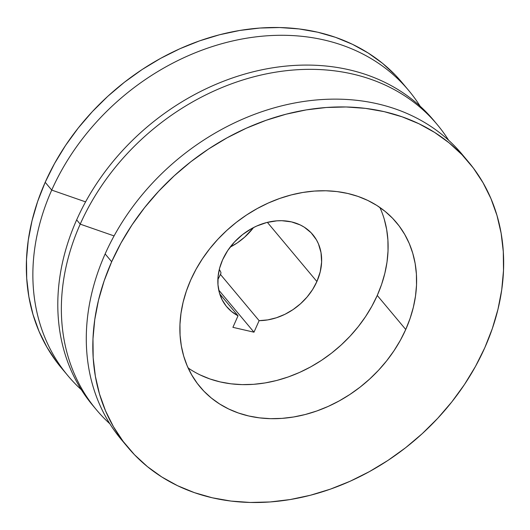 <?xml version="1.0" encoding="UTF-8"?>
<svg xmlns="http://www.w3.org/2000/svg" width="530" height="530" viewBox="0 0 530 530"><rect width="100%" height="100%" fill="white"/><g stroke="black" fill="none" stroke-linecap="round" stroke-linejoin="round"><path stroke-width="0.79" d="M200.194 374.955L209.92 378.963L220.215 381.925L230.994 383.819L242.144 384.621L253.559 384.329L265.126 382.938L276.74 380.467L288.287 376.943L299.662 372.391L310.739 366.859L321.425 360.4L331.614 353.079L341.207 344.964L350.118 336.133L358.247 326.672L365.528 316.675L371.881 306.234L377.254 295.448L405.748 329.494A128.041 102.992 -39.9 0 1 307.744 413.844A128.041 102.992 -39.9 0 1 200.048 386.893A128.041 102.992 -39.9 0 1 190.734 279.953L186.401 290.977L183.135 302.133L180.988 313.316L179.961 324.413L180.081 335.318L181.333 345.938L183.718 356.153L187.196 365.872L191.754 375.008L197.332 383.462L203.878 391.16L211.338 398.03L219.632 403.992L228.688 409.008L238.407 413.009L248.709 415.977L259.481 417.865L270.631 418.673L282.046 418.375L293.62 416.984L305.234 414.513L316.781 410.988L328.149 406.437L339.233 400.905L349.919 394.446L360.108 387.125L369.701 379.01L378.606 370.185L386.741 360.725L394.015 350.721L400.375 340.28L405.748 329.494L410.081 318.47L413.34 307.314L415.493 296.131L416.52 285.034L416.401 274.123L415.149 263.509L412.764 253.294L409.286 243.568L404.728 234.439L399.15 225.979L392.604 218.281L385.144 211.417L376.85 205.448L367.793 200.439L358.075 196.431L347.773 193.47L337 191.575L325.851 190.773L314.436 191.072L302.862 192.456L291.248 194.927L279.701 198.458L268.332 203.01L257.249 208.542L246.563 214.994L236.373 222.315L226.78 230.431L217.876 239.262L209.741 248.722L202.467 258.726L196.107 269.167L190.734 279.953A128.041 102.992 -39.9 0 1 288.737 195.603A128.041 102.992 -39.9 0 1 396.433 222.554A128.041 102.992 -39.9 0 1 405.748 329.494L377.254 295.448A128.041 102.992 140.1 0 0 379.877 207.462M220.467 274.467L217.87 279.595L220.884 273.493L220.467 274.467L259.117 320.657L220.467 274.467L220.646 274.162M220.917 272.427L220.884 273.493L220.917 272.427L219.778 270.168L220.917 272.427M219.254 269.604L219.778 270.168L219.254 269.604M408.696 90.478L402.164 82.68A222.202 178.736 140.1 0 0 215.273 35.914A222.202 178.736 140.1 0 0 45.196 182.287L51.721 190.091A222.202 178.736 -39.9 0 1 221.798 43.712A222.202 178.736 -39.9 0 1 408.696 90.478A222.202 178.736 -39.9 0 1 420.151 106.219A222.202 178.736 140.1 0 0 232.968 40.883A222.202 178.736 140.1 0 0 51.721 190.091L85.588 201.877L51.721 190.091L45.196 182.287A222.202 178.736 140.1 0 0 61.354 367.88L67.886 375.677A222.202 178.736 -39.9 0 1 51.721 190.091A222.202 178.736 140.1 0 0 81.355 389.729A222.202 178.736 -39.9 0 1 67.886 375.677M94.618 407.583A222.202 178.736 -39.9 0 1 76.651 219.884A222.202 178.736 140.1 0 0 92.816 405.47L96.374 409.73A222.202 178.736 -39.9 0 1 80.215 224.144L76.651 219.884L80.215 224.144A222.202 178.736 140.1 0 0 109.849 423.781A222.202 178.736 -39.9 0 1 96.374 409.73M114.082 235.923L80.215 224.144L114.082 235.923M124.643 443.365A222.202 178.736 -39.9 0 1 105.145 253.93A222.202 178.736 140.1 0 0 121.304 439.522L127.836 447.32A222.202 178.736 -39.9 0 1 111.678 261.734L105.145 253.93L111.678 261.734L120.999 243.018L132.03 224.892L144.663 207.541L158.775 191.125L174.224 175.801L190.873 161.716L208.555 149.009L227.105 137.807L246.331 128.207L266.067 120.31L286.107 114.189L306.26 109.895L326.341 107.491L346.15 106.974L365.501 108.372L384.204 111.651L402.071 116.799L418.945 123.748L434.66 132.447L449.056 142.802L461.994 154.714L473.363 168.076L483.042 182.751L490.946 198.598L496.988 215.471L501.122 233.2L503.295 251.624L503.5 270.552L501.725 289.811L497.988 309.215L492.33 328.58L484.804 347.713A222.202 178.736 -39.9 0 1 314.727 494.086A222.202 178.736 -39.9 0 1 127.836 447.32M316.894 281.536L267.365 222.355L316.894 281.536A56.147 45.163 -39.9 0 1 259.117 320.657L253.983 332.191L232.902 327.335L238.036 315.8A56.147 45.163 -39.9 0 1 226.688 306.711A56.147 45.163 -39.9 0 1 222.607 259.813A56.147 45.163 -39.9 0 1 265.583 222.825A56.147 45.163 -39.9 0 1 312.806 234.644A56.147 45.163 -39.9 0 1 316.894 281.536L312.594 289.552L307.082 297.032L300.517 303.763L293.09 309.566L285.001 314.277L276.481 317.748L267.769 319.895L259.117 320.657L253.983 332.191L218.738 290.076L253.983 332.191L232.902 327.335L238.036 315.8L231.603 311.56L226.25 306.174L222.123 299.788L219.34 292.573L217.982 284.749L218.075 276.521L219.632 268.134L222.607 259.813L227.748 250.505L234.505 241.971L242.621 234.538L251.77 228.496L256.633 226.071L266.683 222.527L276.852 220.838L281.854 220.705L291.467 221.885L300.252 224.945L304.22 227.145L311.13 232.769L316.45 239.852L318.444 243.86L321.014 252.605L321.617 262.039L320.226 271.81L316.894 281.536M219.745 293.938L238.036 315.8L219.745 293.938M253.532 227.562L244.721 237.089L237.294 242.892L230.172 247.112A56.147 45.163 140.1 0 0 253.532 227.562M484.804 347.713L475.483 366.429L464.452 384.548L451.818 401.906L437.707 418.322L422.258 433.646L405.609 447.731L387.927 460.438L369.377 471.64L350.151 481.24L330.415 489.137L310.375 495.258L290.221 499.545L270.141 501.956L250.332 502.466L230.981 501.075L212.278 497.789L194.411 492.648L177.537 485.699L161.822 477L147.426 466.645L134.487 454.733L123.119 441.371L113.44 426.696L105.536 410.849L99.494 393.975L95.36 376.24L93.181 357.823L92.982 338.889L94.757 319.63L98.494 300.225L104.152 280.867L111.678 261.734A222.202 178.736 -39.9 0 1 281.755 115.355A222.202 178.736 -39.9 0 1 468.646 162.12A222.202 178.736 -39.9 0 1 484.804 347.713M468.646 162.12L462.114 154.323A222.202 178.736 140.1 0 0 275.222 107.557A222.202 178.736 140.1 0 0 105.145 253.93A222.202 178.736 -39.9 0 1 278.137 106.762A222.202 178.736 -39.9 0 1 465.313 158.278M448.645 140.271A222.202 178.736 140.1 0 0 261.456 74.935A222.202 178.736 140.1 0 0 80.215 224.144A222.202 178.736 -39.9 0 1 250.292 77.764A222.202 178.736 -39.9 0 1 437.184 124.53A222.202 178.736 -39.9 0 1 448.645 140.271M437.184 124.53L433.626 120.27A222.202 178.736 140.1 0 0 246.728 73.504A222.202 178.736 140.1 0 0 76.651 219.884A222.202 178.736 -39.9 0 1 248.318 73.067A222.202 178.736 -39.9 0 1 435.382 122.417M402.296 82.839L395.512 75.267L382.574 63.355L368.178 53L352.463 44.301L335.589 37.352L317.722 32.211L299.019 28.925L279.668 27.534L259.859 28.044L239.779 30.455L219.625 34.741L199.585 40.863L179.849 48.76L160.623 58.36L142.073 69.562L124.391 82.269L107.742 96.354L92.293 111.678L78.182 128.094L65.548 145.452L54.517 163.571L45.196 182.287L37.67 201.42L32.012 220.785L28.275 240.189L26.5 259.448L26.705 278.376L28.878 296.8L33.012 314.529L39.054 331.402L46.958 347.249L56.637 361.924L64.686 371.722M188.11 367.939A128.041 102.992 140.1 0 0 377.254 295.448L381.593 284.424L384.853 273.268L387.006 262.085L388.026 250.988L387.907 240.077L386.655 229.464L384.276 219.248"/></g></svg>
